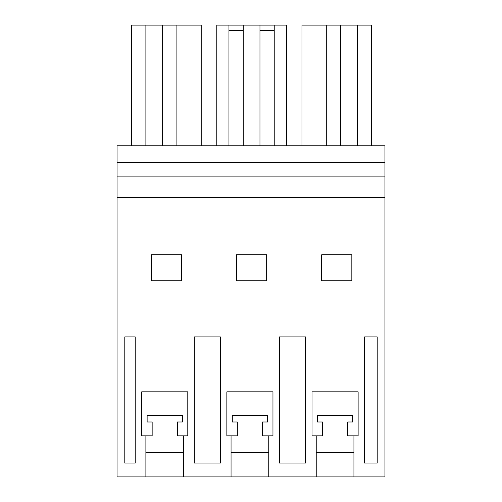 <?xml version="1.0" encoding="UTF-8"?>
<svg xmlns="http://www.w3.org/2000/svg" width="502" height="502" viewBox="0 0 502 502"><rect width="100%" height="100%" fill="white"/><g stroke="black" fill="none" stroke-linecap="round" stroke-linejoin="round"><path stroke-width="0.75" d="M117.054 197.493L117.054 476.9L384.946 476.9L384.946 176.102L117.054 176.102L117.054 197.493L384.946 197.493M117.054 162.566L384.946 162.566L384.946 145.806L117.054 145.806L117.054 176.102M183.607 476.9L183.607 452.591L145.887 452.591L145.887 476.9M268.771 476.9L268.771 452.591L231.052 452.591L231.052 476.9M353.935 476.9L353.935 452.591L316.216 452.591L316.216 476.9M181.511 254.803L151.334 254.803L151.334 280.756L181.511 280.756L181.511 254.803M124.803 336.892L135.207 336.892L135.207 463.07L124.803 463.07L124.803 336.892M279.451 463.07L305.53 463.07L305.53 336.892L279.451 336.892L279.451 463.07M364.615 336.892L377.197 336.892L377.197 463.07L364.615 463.07L364.615 336.892M351.839 254.803L321.663 254.803L321.663 280.756L351.839 280.756L351.839 254.803M208.838 463.07L220.365 463.07L220.365 336.892L194.293 336.892L194.293 463.07L208.838 463.07M236.498 280.756L236.498 254.803L266.675 254.803L266.675 280.756L236.498 280.756M384.946 162.566L384.946 176.102M131.637 145.806L131.637 25.1L145.887 25.1L145.887 145.806M162.654 145.806L162.654 25.1L145.887 25.1M176.899 145.806L176.899 25.1L162.654 25.1M176.899 25.1L201.208 25.1L201.208 145.806M183.607 452.591L183.607 435.83L177.344 435.83L177.344 421.994L177.344 435.83L187.798 435.83L187.798 391.824L141.696 391.824L141.696 435.83L152.15 435.83L152.15 421.994L152.15 435.83L145.887 435.83L145.887 452.591M182.377 415.292L147.124 415.292L147.124 421.994L152.15 421.994L147.124 421.994L147.124 415.292L182.377 415.292L182.377 421.994L182.377 415.292M177.344 421.994L182.377 421.994L177.344 421.994M326.275 145.806L326.275 25.1L340.519 25.1L340.519 145.806M326.275 25.1L301.966 25.1L301.966 145.806M357.286 145.806L357.286 25.1L340.519 25.1M357.286 25.1L371.536 25.1L371.536 145.806M353.935 452.591L353.935 435.83L347.673 435.83L347.673 421.994L347.673 435.83L358.127 435.83L358.127 391.824L312.024 391.824L312.024 435.83L322.479 435.83L322.479 421.994L322.479 435.83L316.216 435.83L316.216 452.591M352.699 415.292L317.446 415.292L317.446 421.994L322.479 421.994L317.446 421.994L317.446 415.292L352.699 415.292L352.699 421.994L352.699 415.292M347.673 421.994L352.699 421.994L347.673 421.994M286.372 145.806L286.372 25.1L228.956 25.1L228.956 145.806M243.206 25.1L243.206 30.553L228.956 30.553M228.956 25.1L216.801 25.1L216.801 145.806M243.206 30.553L243.206 145.806M274.217 25.1L274.217 145.806M259.967 25.1L259.967 145.806M274.217 30.553L259.967 30.553M268.771 452.591L268.771 435.83L262.508 435.83L262.508 421.994L262.508 435.83L272.962 435.83L272.962 391.824L226.86 391.824L226.86 435.83L237.314 435.83L237.314 421.994L237.314 435.83L231.052 435.83L231.052 452.591M267.535 415.292L232.282 415.292L232.282 421.994L237.314 421.994L232.282 421.994L232.282 415.292L267.535 415.292L267.535 421.994L267.535 415.292M262.508 421.994L267.535 421.994L262.508 421.994"/></g></svg>
